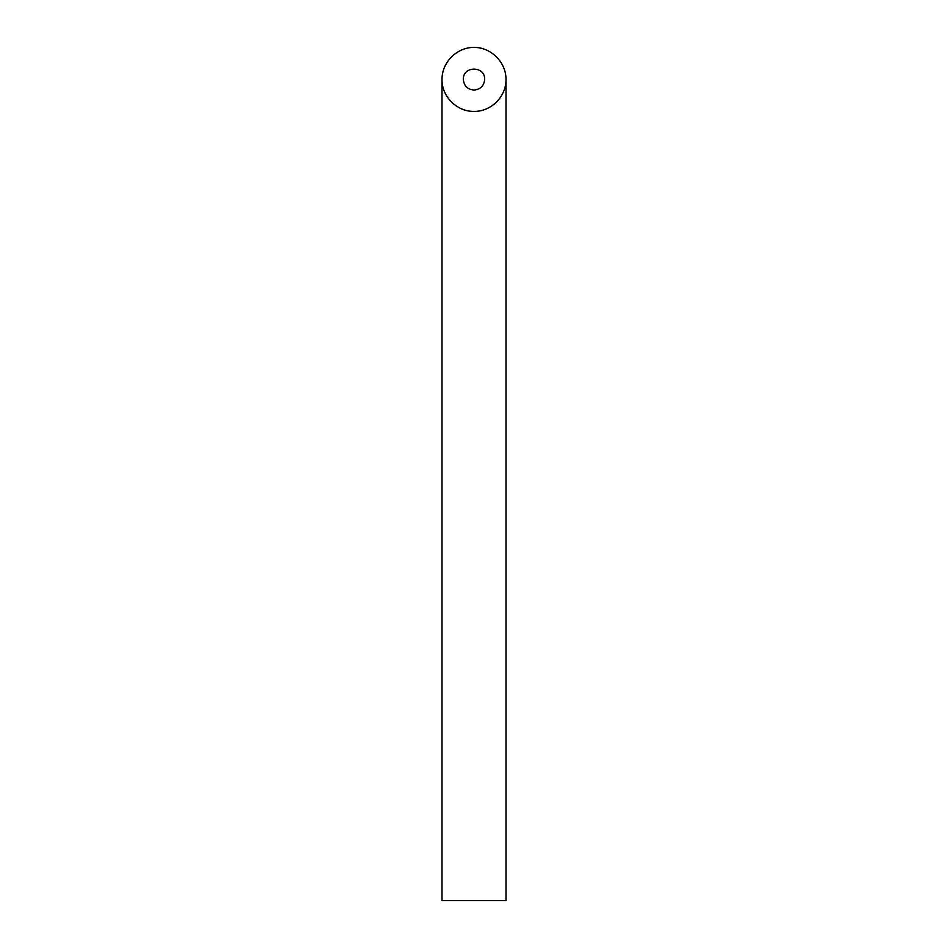 <?xml version="1.0" encoding="UTF-8"?>
<svg xmlns="http://www.w3.org/2000/svg" width="948" height="948" viewBox="0 0 948 948"><rect width="100%" height="100%" fill="white"/><g stroke="black" fill="none" stroke-linecap="round" stroke-linejoin="round"><path stroke-width="1.42" d="M474 90.06C480.47 89.42 484.025 85.865 484.665 79.395C485.175 65.696 462.825 65.696 463.335 79.395C463.975 85.865 467.53 89.42 474 90.06M505.995 900.6L442.005 900.6L442.005 79.395C441.649 96.495 456.9 111.746 474 111.39C491.1 111.746 506.351 96.495 505.995 79.395L505.995 900.6M505.995 79.395C506.125 62.272 491.123 47.27 474 47.4C456.877 47.27 441.875 62.272 442.005 79.395"/></g></svg>
